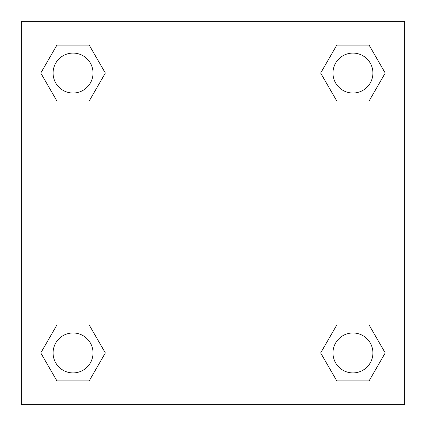 <?xml version="1.0" encoding="UTF-8"?>
<svg xmlns="http://www.w3.org/2000/svg" width="426" height="426" viewBox="0 0 426 426"><rect width="100%" height="100%" fill="white"/><g stroke="black" fill="none" stroke-linecap="round" stroke-linejoin="round"><path stroke-width="0.64" d="M369.081 101.015L336.801 101.015L369.081 101.015L385.221 73.059L369.081 101.015L336.801 101.015L320.661 73.059L336.801 45.103L320.661 73.059M56.919 45.103L89.199 45.103L56.919 45.103L89.199 45.103L105.339 73.059L89.199 101.015L56.919 101.015L89.199 101.015L56.919 101.015L40.779 73.059L56.919 45.103L40.779 73.059M56.919 324.985L89.199 324.985L56.919 324.985L40.779 352.941L56.919 324.985L89.199 324.985L105.339 352.941L89.199 380.897L56.919 380.897L89.199 380.897L56.919 380.897L40.779 352.941M343.409 324.985L336.801 324.985L343.409 324.985L336.801 324.985L320.661 352.941L336.801 324.985L369.081 324.985L336.801 324.985L369.081 324.985L385.221 352.941L369.081 380.897L336.801 380.897L369.081 380.897L336.801 380.897L320.661 352.941M404.7 21.3L21.3 21.3L21.3 404.7L404.7 404.7L404.7 21.3M336.801 45.103L369.081 45.103L336.801 45.103L369.081 45.103L385.221 73.059M372.91 352.941A19.969 19.969 0 0 0 342.957 335.645A19.969 19.969 0 0 0 342.957 370.237A19.969 19.969 0 0 0 372.91 352.941M93.028 352.941A19.969 19.969 0 0 0 63.075 335.645A19.969 19.969 0 0 0 63.075 370.237A19.969 19.969 0 0 0 93.028 352.941M372.91 73.059A19.969 19.969 0 0 0 342.957 55.763A19.969 19.969 0 0 0 342.957 90.355A19.969 19.969 0 0 0 372.91 73.059M93.028 73.059A19.969 19.969 0 0 0 63.075 55.763A19.969 19.969 0 0 0 63.075 90.355A19.969 19.969 0 0 0 93.028 73.059M82.591 324.985L89.199 324.985M343.409 101.015L336.801 101.015M89.199 101.015L82.591 101.015"/></g></svg>
